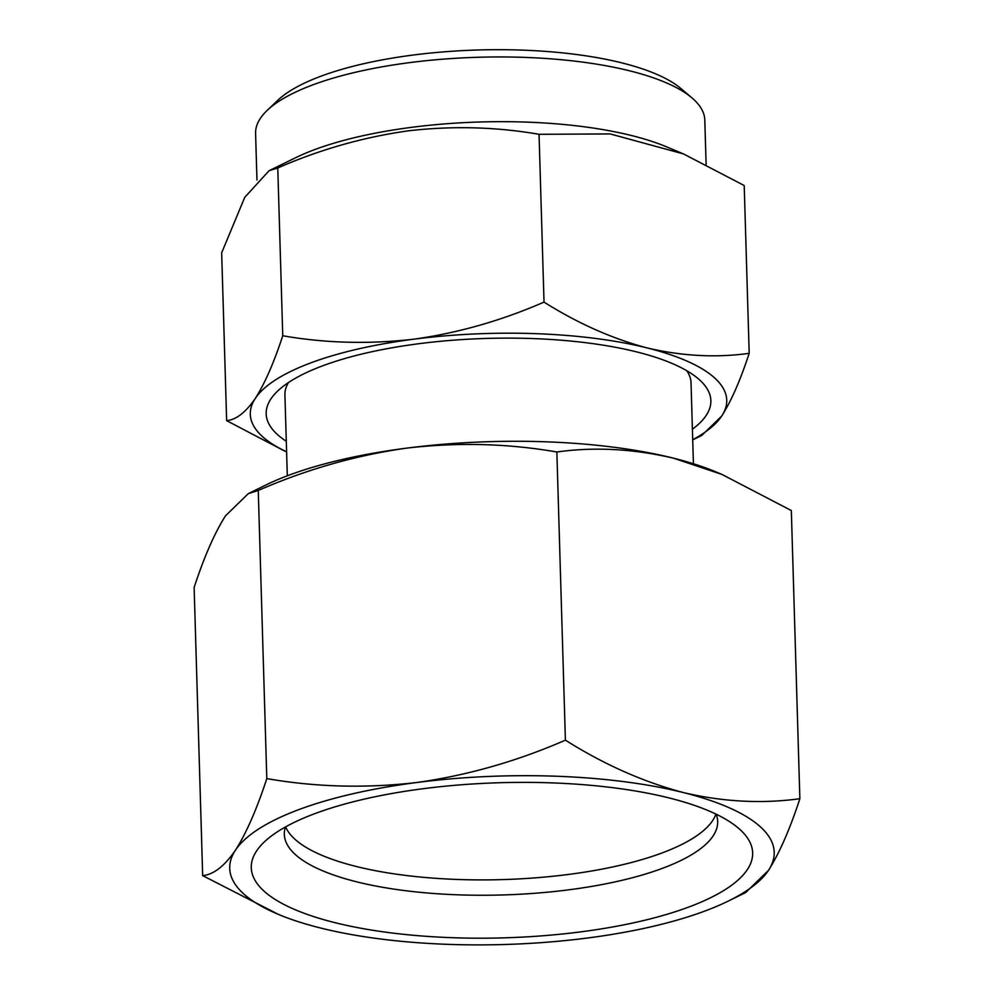 <?xml version="1.0" encoding="UTF-8"?>
<svg xmlns="http://www.w3.org/2000/svg" width="994" height="994" viewBox="0 0 994 994"><rect width="100%" height="100%" fill="white"/><g stroke="black" fill="none" stroke-linecap="round" stroke-linejoin="round"><path stroke-width="1.49" d="M267.137 110.458L277.575 100.493A213.35 66.002 -1.7 0 1 413.156 55.043A213.35 66.002 -1.7 0 1 680.89 88.516L691.911 97.847A224.706 69.518 178.3 0 0 409.926 62.585A224.706 69.518 178.3 0 0 267.137 110.458A224.706 69.518 178.3 0 0 255.582 133.42L256.974 180.038M692.396 429.222A222.432 68.81 178.3 0 0 698.099 378.602A222.432 68.81 178.3 0 0 418.959 343.7A222.432 68.81 178.3 0 0 277.612 391.089A222.432 68.81 178.3 0 0 286.297 441.274M693.427 463.751L691.029 382.864A203.136 62.846 178.3 0 0 686.767 370.737M683.487 153.921L666.502 146.814A224.706 69.518 178.3 0 0 411.839 127.307A224.706 69.518 178.3 0 0 295.392 157.835L269.051 170.732L277.773 167.961C319.658 149.622 363.009 137.259 407.813 130.897C452.071 125.704 495.82 126.834 539.046 134.302L610.154 133.929L683.487 153.921L744.208 185.53L749.19 353.33C716.078 357.927 682.083 356.138 647.206 347.95C612.217 338.681 577.825 323.398 544.029 302.101L539.046 134.302M544.029 302.101C501.572 320.602 458.234 332.965 413.989 339.165C369.147 344.346 325.398 343.216 282.756 335.761C273.971 362.574 264.826 383.473 255.296 398.432C245.717 412.361 236.162 419.766 226.644 420.648L221.662 252.836L244.735 197.346L269.051 170.732M334.953 922.656A250.811 77.594 178.3 0 0 641.689 920.991A250.811 77.594 178.3 0 0 738.269 828.027A250.811 77.594 178.3 0 0 668.962 797.909A250.811 77.594 178.3 0 0 264.155 842.092A250.811 77.594 178.3 0 0 334.953 922.656M285.427 826.983A216.767 67.058 178.3 0 0 284.334 834.351A216.767 67.058 178.3 0 0 356.672 881.827A216.767 67.058 178.3 0 0 590.436 886.623A216.767 67.058 178.3 0 0 717.668 821.491A216.767 67.058 178.3 0 0 716.152 814.198M715.928 814.098A216.767 67.058 -1.7 0 1 578.148 873.117A216.767 67.058 -1.7 0 1 356.212 866.47A216.767 67.058 -1.7 0 1 285.626 826.859M288.446 382.553A203.136 62.846 178.3 0 0 284.918 394.916L287.316 475.803M728.291 901.073L745.711 892.537L768.499 870.334C779.408 853.175 789.87 829.294 799.872 798.704C761.864 803.935 723.011 801.885 683.325 792.553A272.368 84.266 178.3 0 0 416.784 782.514A272.368 84.266 178.3 0 0 235.429 850.243A272.368 84.266 178.3 0 0 278.457 914.418A272.368 84.266 178.3 0 0 320.602 928.023A272.368 84.266 178.3 0 0 587.131 938.063A272.368 84.266 178.3 0 0 728.291 901.073A272.368 84.266 178.3 0 0 768.499 870.334A272.368 84.266 178.3 0 0 683.325 792.553C643.106 781.843 603.805 764.374 565.4 740.157L556.851 451.997C594.375 446.741 633.228 448.791 673.398 458.147A272.368 84.266 178.3 0 0 406.869 448.108A272.368 84.266 178.3 0 0 265.709 485.097L248.289 493.633L258.254 490.464C306.562 469.367 356.101 455.252 406.869 448.108C457.787 442.168 507.785 443.473 556.851 451.997M565.4 740.157C517.091 761.242 467.553 775.37 416.784 782.514C365.867 788.441 315.868 787.149 266.802 778.613C256.775 809.265 246.313 833.146 235.429 850.243C224.47 866.159 213.561 874.621 202.677 875.627L194.128 587.466C204.155 556.826 214.617 532.946 225.501 515.836L248.289 493.633M721.93 474.424L715.543 471.752A272.368 84.266 178.3 0 0 673.398 458.147L721.93 474.424L791.323 510.543L799.872 798.704M266.802 778.613L258.254 490.464M202.677 875.627L278.457 914.418M706.113 164.308L704.796 120.088A224.706 69.518 178.3 0 0 691.911 97.847M282.756 335.761L277.773 167.961M226.644 420.648L285.253 451.363M692.719 439.882L701.801 435.434L721.731 416.014C731.286 400.992 740.431 380.106 749.19 353.33M692.706 439.733A238.324 73.73 178.3 0 0 721.731 416.014A238.324 73.73 178.3 0 0 647.206 347.95A238.324 73.73 178.3 0 0 413.989 339.165A238.324 73.73 178.3 0 0 255.296 398.432A238.324 73.73 178.3 0 0 286.607 451.785"/></g></svg>
